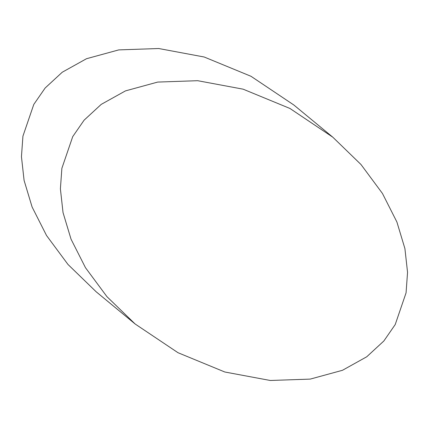 <?xml version="1.0" encoding="UTF-8"?>
<svg xmlns="http://www.w3.org/2000/svg" width="429" height="429" viewBox="0 0 429 429"><rect width="100%" height="100%" fill="white"/><g stroke="black" fill="none" stroke-linecap="round" stroke-linejoin="round"><path stroke-width="0.64" d="M332.802 137.189L293.86 105.008L250.997 76.287L204.193 57.003L158.714 48.52L118.758 49.898L86.513 58.714L62.269 72.211L45.147 88.009L33.784 104.44L22.935 136.143L21.45 156.665L24.088 180.405L32.095 206.987L46.536 235.521L67.991 264.468L96.198 291.811L135.14 323.992L178.003 352.713L224.807 371.997L270.286 380.48L310.242 379.102L342.487 370.286L366.731 356.789L383.853 340.991L395.216 324.56L406.065 292.857L407.55 272.335L404.912 248.595L396.905 222.013L382.464 193.479L361.009 164.532L332.802 137.189L289.94 108.462L243.136 89.178L197.656 80.695L157.7 82.073L125.456 90.894L101.212 104.386L84.089 120.19L72.726 136.62L61.878 168.318L60.392 188.84L63.031 212.58L71.037 239.167L85.478 267.696L106.934 296.648L135.14 323.992"/></g></svg>
